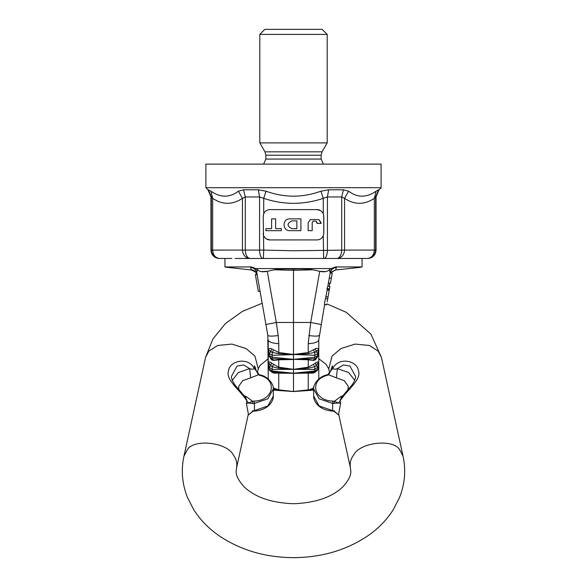 <?xml version="1.0" encoding="UTF-8"?>
<svg xmlns="http://www.w3.org/2000/svg" width="587" height="587" viewBox="0 0 587 587"><rect width="100%" height="100%" fill="white"/><g stroke="black" fill="none" stroke-linecap="round" stroke-linejoin="round"><path stroke-width="0.88" d="M256.82 272.933C256.02 269.69 253.958 267.848 250.642 267.401C218.841 267.401 218.841 267.401 250.642 267.401L251.214 267.144L250.642 267.401L251.273 269.749C254.479 270.284 256.468 272.126 257.238 275.281L255.492 271.913M257.062 274.29L255.36 274.591L257.106 274.54M257.062 274.298L256.739 272.471C256.049 269.558 254.208 267.782 251.214 267.144L251.5 266.946C220.69 266.946 212.45 266.946 251.5 266.946L255.837 268.567L331.163 268.567L329.564 269.69L330.158 273.065L332.205 273.344L330.452 283.294L328.404 282.985M329.777 283.228L329.219 286.405M324.611 304.514L326.666 304.763L324.626 304.404L318.77 339.99L318.77 378.27L318.77 339.99C318.191 342.052 314.669 343.278 308.212 343.674L310.699 322.476L319.724 271.311L325.492 271.634M273.667 373.09L293.5 373.317L313.539 372.114L314.815 371.96L314.72 371.05L314.815 371.96L313.319 373.097L315.49 371.967L313.319 373.097M273.315 389.1L278.752 390.172L293.441 391.485L273.315 390.12L293.5 391.544L313.685 390.135L293.559 391.485L308.248 390.172L313.729 387.941M313.685 389.1L308.248 390.172M313.319 364.41L315.49 362.971C317.149 361.863 318.117 361.636 318.396 362.267L317.809 369.194L314.72 371.05L314.72 369.465L293.559 369.34L308.248 368.247L314.815 366.67L314.72 369.465L317.838 367.33L316.21 365.789L314.808 366.677M318.396 362.267L316.21 365.789L315.49 362.971M313.531 372.114L314.815 371.989C316.841 371.219 317.838 370.287 317.809 369.194M265.918 324.523L267.819 335.316C268.538 336.307 272.001 336.38 278.201 335.537L276.301 322.476L265.918 324.523L256.739 272.471L257.436 269.69L255.837 268.567M329.564 269.697C327.414 271.737 324.134 272.28 319.724 271.311L312.776 269.763C307.522 268.655 295.474 268.883 293.5 269.176L293.5 354.467L278.788 352.545L278.788 343.674C272.331 343.278 268.809 342.052 268.23 339.99L268.23 378.27L267.819 335.316M278.788 343.674L278.201 335.537M269.301 356.529L268.699 354.203L268.699 349.977L272.192 352.361L278.752 353.756L293.5 354.475L293.5 359.486L271.642 358.76L269.323 356.588L269.162 353.807L272.28 355.289L293.441 354.614M278.752 353.756L278.788 352.545L273.667 349.867L272.185 352.354L272.185 358.833L273.681 360.513L271.51 359.802L268.604 353.902L269.162 355.656L272.28 357.234L293.441 359.347M271.51 359.802L269.323 356.588M273.681 349.881L271.51 348.781L270.79 351.701L269.162 353.807L268.604 349.735L268.604 353.902M271.51 348.781C269.851 348.128 268.883 348.451 268.604 349.735M273.667 360.513L278.788 359.794L293.5 359.486L293.5 373.317L272.185 371.96L272.28 369.465L293.441 369.34L278.752 368.247L272.185 366.67L272.28 369.465L269.162 367.33L268.699 362.634L270.79 365.789L269.162 367.33L269.162 368.841L268.699 366.083L269.191 369.194L272.28 371.05L272.185 371.96L273.681 373.097L271.51 371.967L273.681 373.097M293.441 369.34L278.788 367.168L273.667 364.402L272.185 366.67M273.681 364.41L271.51 362.971C269.851 361.863 268.883 361.636 268.604 362.267L268.905 367.462M271.51 362.971L270.79 365.789L272.192 366.677M268.604 365.672L268.604 362.267M273.469 372.114L272.185 371.989C270.159 371.219 269.162 370.287 269.191 369.194M313.333 373.09L293.5 373.317L293.5 391.485L278.788 389.871L273.271 387.941M273.674 387.919L273.234 387.603M313.333 360.513L308.212 359.794L293.559 359.347L315.358 358.76L317.677 356.588L317.838 353.807L314.72 355.289L293.5 354.475L308.212 352.545L313.333 349.867L314.815 352.354L314.815 358.833L313.319 360.513L315.49 359.802L318.396 353.902L318.396 349.735C318.117 348.451 317.149 348.128 315.49 348.781L313.319 349.881M317.699 356.529L318.301 354.203L318.301 349.977L314.808 352.361L308.248 353.756L293.559 354.614M315.49 359.802L317.677 356.588M318.396 349.735L317.838 353.807L316.21 351.701L315.49 348.781M293.559 359.347L314.72 357.234L317.838 355.656L318.396 353.902M293.559 369.34L308.212 367.168L313.333 364.402L314.815 366.67M318.396 365.672L318.095 367.462M293.441 391.485L308.212 389.871L308.248 372.444M313.326 387.919L313.766 387.603M319.181 335.316C318.462 336.307 314.999 336.38 308.799 335.537M331.494 271.92L330.606 273.058L335.727 269.749L336.358 267.401L335.727 269.749L330.833 272.706M336.358 267.401L335.786 267.144L336.358 267.401C368.159 267.401 368.159 267.401 336.358 267.401C333.042 267.848 330.98 269.69 330.18 272.933M261.508 271.634L267.276 271.311C262.866 272.28 259.586 271.737 257.436 269.697M255.404 274.863L258.324 291.423L260.034 291.13M251.273 269.749L251.001 268.831M293.5 269.176C291.526 268.883 279.478 268.655 274.224 269.763L267.276 271.311L276.301 322.476L310.699 322.476L321.082 324.523M324.633 304.396C324.428 303.2 324.736 301.241 325.543 298.512L327.355 288.921L327.179 289.956L329.212 290.316L329.292 289.861L327.245 289.501L327.018 288.518L327.847 286.163L329.879 286.522L328.03 297.007L325.998 296.648M328.03 297.007L327.179 301.821M326.643 304.873L324.369 304.565M327.018 288.518L329.454 288.943M331.332 278.275L329.3 277.915M331.163 268.567L335.5 266.946C374.55 266.946 366.31 266.946 335.5 266.946L335.786 267.144C332.792 267.782 330.951 269.558 330.261 272.471L327.839 286.185M263.218 215.59L263.724 250.099L263.372 258.456L262.668 258.456L337.929 258.456C341.905 257.517 344.121 254.729 344.554 250.099L293.5 250.759L263.724 250.099L211.364 250.084L211.364 196.946L212.67 198.355C222.598 204.951 232.518 204.951 242.446 198.355L245.293 196.946L259.571 196.946L263.724 198.355C273.388 201.598 283.316 203.263 293.5 203.344C303.684 203.263 313.612 201.598 323.276 198.355L327.429 196.946L341.707 196.946L344.554 198.355C354.482 204.951 364.402 204.951 374.33 198.355L375.636 196.946L375.636 250.084L344.554 250.099L344.554 198.355L348.627 191.208C357.329 197.804 366.479 197.804 376.069 191.208L374.33 198.355L374.33 250.099C374.088 254.729 371.997 257.517 368.049 258.456L355.106 258.456M358.165 258.456L362.062 258.456L362.062 266.946L359.222 267.401M235.071 258.456L262.675 258.463C260.775 257.561 259.74 254.765 259.571 250.084L259.571 196.946L258.353 189.799L266.058 191.208L263.724 198.355L263.724 213.675L263.174 216.346M321.126 222.781L318.902 219.619L310.369 219.619L308.153 222.781L308.153 230.662L312.189 230.662L312.189 222.576L313.128 221.182L316.144 221.182L317.09 223.412L321.126 223.412L318.902 219.619L310.369 219.619L308.153 222.781L308.153 230.662M317.09 222.576L317.09 223.412M296.875 220.888L296.875 228.644L291.82 228.644C286.816 226.061 286.816 223.471 291.82 220.888L296.875 220.888L296.875 228.644M289.802 218.87C282.2 218.547 282.2 230.985 289.802 230.662L300.911 230.662L300.911 218.87L289.802 218.87C282.2 218.547 282.2 230.985 289.802 230.662M265.874 228.644L265.874 230.662L281.371 230.662L281.371 228.644L275.641 228.644L275.641 218.87L271.605 218.87L271.605 228.644L265.874 228.644M271.605 218.87L271.605 228.644M320.561 210.572L317.083 209.603L269.917 209.603C267.012 209.764 264.95 211.122 263.724 213.675L263.717 213.705M263.989 213.14L263.724 213.675M263.174 233.186L263.284 234.374M266.439 238.96L269.917 239.929L317.362 239.922M323.782 233.942L323.716 215.158M323.011 236.392L323.826 233.2L323.826 216.346L323.276 213.675C321.705 210.902 319.644 209.544 317.083 209.603M263.724 235.857C265.295 238.63 267.356 239.988 269.917 239.929C267.048 239.79 264.986 238.432 263.724 235.857L263.724 235.842M266.058 191.208C275.032 194.451 284.181 196.117 293.5 196.197C302.819 196.117 311.968 194.451 320.942 191.208L328.647 189.799L343.432 189.799L348.627 191.208L343.432 189.799L341.707 196.946L341.707 250.084C341.465 254.765 339.998 257.561 337.298 258.463L368.049 258.456M368.13 258.463L368.13 258.463C372.723 257.561 375.225 254.765 375.636 250.084L375.636 250.084M211.364 196.946L208.422 189.799L210.931 191.208C220.521 197.804 229.671 197.804 238.373 191.208C229.671 197.804 220.521 197.804 210.931 191.208L212.67 198.355L212.67 250.099C212.912 254.729 215.003 257.517 218.951 258.456L231.894 258.456M218.87 258.463L218.87 258.463C214.277 257.561 211.775 254.765 211.364 250.084M249.071 258.456C245.095 257.517 242.879 254.729 242.446 250.099L242.446 198.355L238.373 191.208L243.568 189.799L245.293 196.946L245.293 250.084C245.535 254.765 247.002 257.561 249.702 258.463L249.071 258.456M317.083 239.929C319.988 239.767 322.05 238.41 323.276 235.857L323.628 258.456L324.332 258.456C326.225 257.561 327.26 254.765 327.429 250.084L327.429 196.946L328.647 189.799M316.914 192.529L320.942 191.208L323.276 198.355L323.276 213.675M376.069 191.208L378.578 189.799L376.069 191.208C366.479 197.804 357.329 197.804 348.627 191.208M293.5 187.701L381.102 187.701L381.102 164.118L205.898 164.118L205.898 187.701L293.5 187.701M321.126 159.062L265.874 159.062L265.874 155.203L264.972 151.835L259.806 142.89L327.194 142.89L322.028 151.835L321.126 155.203L321.126 159.062L323.408 164.118M322.138 29.35L264.862 29.35L259.806 34.406L327.194 34.406L322.138 29.35M327.194 34.406L327.194 142.89M355.671 376.656L349.969 366.061L343.395 364.953L337.364 368.621L336.366 377.837L328.632 374.814L327.7 374.976M330.415 371.571L332.359 365.84L331.384 369.45L328.632 374.814L326.46 375.482M341.473 397.883L340.504 396.746L343.116 395.572M354.739 380.295L348.619 372.496L337.364 368.621C334.737 369.502 333.24 369.377 332.88 368.24C339.015 356.382 357.725 360.91 358.488 370.933C361.768 379.855 346.411 390.37 340.071 401.06L338.251 402.998L334.429 401.281L340.504 396.746M327.098 375.394C308.96 379.789 313.546 400.745 332.719 401.06L332.58 410.584L319.13 405.947L313.685 396.093C313.663 396.423 313.15 400.708 318.748 406.006C322.498 409.029 327.12 410.724 332.616 411.083L334.084 411.274L338.251 414.767L333.959 410.805L332.719 410.592M334.429 410.812L333.959 410.805M332.359 365.84L332.88 368.24L327.913 374.484L326.629 374.968C318.088 376.678 312.746 385.718 313.685 388.954L319.137 398.808L332.58 403.438L338.251 402.998L340.592 403.452L338.64 414.018M340.592 403.452L340.064 401.06L340.416 399.608C342.074 396.724 345.317 392.6 350.153 387.229C353.374 383.59 355.208 380.053 355.678 376.619M332.719 401.06L334.429 401.281L333.959 403.577M231.329 376.656L237.031 366.061L243.605 364.953L249.636 368.621C252.263 369.502 253.76 369.377 254.12 368.24C247.985 356.382 229.275 360.91 228.512 370.933C225.232 379.855 240.589 390.37 246.929 401.06L248.749 402.998L246.408 403.452L248.36 414.018M232.225 380.42L238.315 372.547L249.636 368.621L250.634 377.837L258.368 374.814L259.3 374.976M245.527 397.883L246.496 396.746L243.884 395.572M256.585 371.571L254.641 365.84L255.616 369.45L258.368 374.814L260.54 375.482M259.902 375.394C278.04 379.789 273.454 400.745 254.281 401.06L252.571 401.281L253.041 403.577L248.749 402.998L252.571 401.281L246.496 396.746M246.408 403.452L246.936 401.06L246.584 399.608C244.926 396.724 241.683 392.6 236.847 387.229C233.626 383.59 231.792 380.053 231.322 376.619M254.641 365.84L254.12 368.24L259.087 374.484L260.371 374.968C268.912 376.678 274.254 385.718 273.315 388.954L267.863 398.808L254.42 403.438L254.42 410.584L267.87 405.947L273.315 396.093C273.337 396.423 273.85 400.708 268.252 406.006C264.502 409.029 259.88 410.724 254.384 411.083L252.916 411.274L248.749 414.767L253.041 410.805L254.281 410.592M252.571 410.812L253.041 410.805M254.281 401.06L254.42 403.438L253.041 403.577M302.628 372.283L293.573 373.2M293.559 373.207L314.72 371.05M278.752 368.247L278.752 358.892M293.441 373.207L272.28 371.05M278.752 372.444L278.752 390.172M284.372 372.283L293.427 373.2M308.248 353.756L308.212 343.674M308.248 358.892L308.248 368.247M227.778 267.401L251.434 269.976L255.69 272.119M274.224 269.763L293.5 270.358L312.776 269.763M327.7 298.886L325.543 298.512M330.452 283.294L328.412 282.934M378.578 189.799L375.636 196.946M243.568 189.799L258.353 189.799M265.874 155.203L321.126 155.203M264.972 151.835L322.028 151.835M347.812 390.671L348.26 386.217L344.253 380.647L336.366 377.845M313.693 388.433L313.685 396.093M238.792 389.511L238.74 386.217L242.747 380.647L250.634 377.845M273.307 388.433L273.315 396.093M236.59 467.788C236.825 470.29 233.186 474.318 243.664 486.344C254.42 497.057 271.033 502.861 293.5 503.741C315.967 502.861 332.58 497.057 343.336 486.344C353.814 474.318 350.175 470.29 350.41 467.788C349.676 462.938 350.762 458.682 353.675 455.02C359.787 442.194 393.686 438.482 399.806 449.972L403.071 456.26C406.057 470.334 404.869 484.092 399.505 497.534L393.202 509.809C386.892 519.678 378.696 528.168 368.599 535.278C347.005 550.026 321.97 557.481 293.5 557.65C265.031 557.481 239.995 550.026 218.401 535.278C208.304 528.168 200.108 519.678 193.798 509.809L187.495 497.534C182.131 484.092 180.943 470.334 183.929 456.26L187.194 449.972C193.314 438.482 227.213 442.194 233.325 455.02C236.238 458.682 237.324 462.938 236.59 467.788L248.404 413.828M183.929 456.26L205.575 357.38L208.833 351.092L217.704 345.464L231.902 344.085L246.1 348.568L254.971 356.14L258.236 368.907L257.355 372.914M329.645 372.914L328.764 368.907L332.029 356.14L340.9 348.568L355.098 344.085L369.296 345.464L378.167 351.092L381.425 357.38L370.933 334.15L346.249 312.313L326.82 303.868M257.231 275.266L256.167 272.706M268.259 379.033L268.23 378.27M318.741 379.033L318.77 378.27M360.08 267.401L335.566 269.976L331.31 272.119M332.205 273.344L330.173 272.984M224.938 258.456L224.938 266.946L226.92 267.401M368.511 258.456C373.149 257.583 375.658 254.787 376.047 250.084L376.047 196.946L379.004 189.799L381.102 187.701M218.489 258.456C213.851 257.583 211.342 254.787 210.953 250.084L210.953 196.946L207.996 189.799L205.898 187.701M265.874 159.062L263.592 164.118M259.806 34.406L259.806 142.89M403.071 456.26L381.425 357.38M350.41 467.788L338.596 413.828M328.764 368.907L326.152 364.366L318.77 358.708M268.23 358.708L259.843 365.62L258.236 368.907M262.169 303.266L242.328 311.433L225.503 323.496L212.846 339.073L205.575 357.38"/></g></svg>
